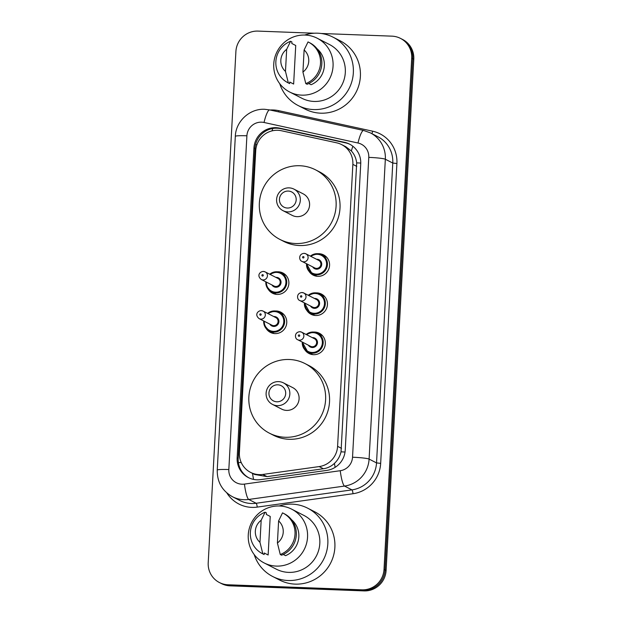 <?xml version="1.0" encoding="UTF-8"?>
<svg xmlns="http://www.w3.org/2000/svg" width="622" height="622" viewBox="0 0 622 622"><rect width="100%" height="100%" fill="white"/><g stroke="black" fill="none" stroke-linecap="round" stroke-linejoin="round"><path stroke-width="0.93" d="M318.083 253.706A11.375 11.126 117.1 0 1 329.178 267.833A11.375 11.126 117.1 0 1 309.033 271.363M315.96 292.884A11.375 11.126 117.1 0 1 327.055 307.004A11.375 11.126 117.1 0 1 306.91 310.541M313.838 332.055A11.375 11.126 117.1 0 1 324.933 346.182A11.375 11.126 117.1 0 1 304.788 349.712M275.274 310.977A11.375 11.126 117.1 0 1 286.369 325.096A11.375 11.126 117.1 0 1 266.224 328.634M277.389 271.798A11.375 11.126 117.1 0 1 288.491 285.926A11.375 11.126 117.1 0 1 268.346 289.455M281.424 130.744A21.319 20.868 -62.9 0 0 277.809 130.286A21.319 20.868 -62.9 0 0 255.735 150.711L239.384 452.629A21.319 20.868 -62.9 0 0 250.588 472.393A21.319 20.868 -62.9 0 0 262.811 474.446L319.164 466.578A21.319 20.868 -62.9 0 0 337.59 446.339L352.861 164.371A21.319 20.868 -62.9 0 0 341.657 144.607A21.319 20.868 -62.9 0 0 336.696 142.827L281.424 130.744M250.588 472.393L254.6 474.454L267.056 476.623L323.401 468.755C327.662 468.109 331.339 466.313 334.449 463.367C337.769 460.21 339.962 456.369 341.035 451.836L356.686 162.871C356.111 158.252 354.338 154.287 351.368 150.983L345.848 146.753L341.657 144.607M276.005 127.673A21.319 20.868 -62.9 0 0 253.931 148.098L237.153 457.815A21.319 20.868 -62.9 0 0 248.357 477.579A21.319 20.868 -62.9 0 0 260.587 479.632L326.799 470.387A21.319 20.868 -62.9 0 0 345.226 450.149L360.729 163.874A21.319 20.868 -62.9 0 0 349.525 144.11A21.319 20.868 -62.9 0 0 344.565 142.329L279.628 128.14A21.319 20.868 -62.9 0 0 276.005 127.673M248.886 477.836A21.319 20.868 117.1 0 1 238.203 458.352L254.973 148.635A21.319 20.868 117.1 0 1 277.054 128.21A21.319 20.868 117.1 0 1 280.67 128.668L345.614 142.866A21.319 20.868 117.1 0 1 350.046 144.382M321.115 33.479L391.922 36.154A21.319 20.868 117.1 0 1 400.498 38.393A21.319 20.868 117.1 0 1 411.702 58.157L384.015 569.41A21.319 20.868 117.1 0 1 361.934 589.827L227.986 584.773A21.319 20.868 117.1 0 1 219.41 582.542A21.319 20.868 117.1 0 1 208.207 562.77L235.901 51.525A21.319 20.868 117.1 0 1 257.974 31.1L314.335 33.223M219.41 582.542L221.502 583.607A21.319 20.868 117.1 0 0 230.078 585.846L364.025 590.9A21.319 20.868 117.1 0 0 386.099 570.475L413.793 59.23A21.319 20.868 117.1 0 0 402.589 39.458L401.54 38.929A21.319 20.868 117.1 0 1 412.744 58.693L385.057 569.939A21.319 20.868 117.1 0 1 362.984 590.364L229.036 585.31A21.319 20.868 117.1 0 1 220.46 583.071A21.319 20.868 117.1 0 0 229.036 585.31L362.984 590.364A21.319 20.868 117.1 0 0 385.057 569.939L412.744 58.693A21.319 20.868 117.1 0 0 401.54 38.929L400.498 38.393M304.663 35.034A38.377 37.553 117.1 0 1 317.733 33.199A38.377 37.553 117.1 0 1 333.167 37.227A38.377 37.553 117.1 0 1 352.044 80.876A38.377 37.553 117.1 0 1 313.597 109.565A38.377 37.553 117.1 0 1 298.163 105.538A38.377 37.553 117.1 0 1 279.737 83.682M333.167 37.227L340.211 40.834A38.377 37.553 117.1 0 1 359.088 84.483A38.377 37.553 117.1 0 1 320.641 113.181A38.377 37.553 117.1 0 1 305.208 109.153L298.163 105.538M301.779 95.15A30.206 29.561 117.1 0 1 289.627 91.986A30.206 29.561 117.1 0 1 274.776 57.628A30.206 29.561 117.1 0 1 305.037 35.05A30.206 29.561 117.1 0 1 317.181 38.214A30.206 29.561 117.1 0 1 332.031 72.572A30.206 29.561 117.1 0 1 301.779 95.15M317.181 38.214L329.442 44.504A30.206 29.561 117.1 0 1 344.293 78.854A30.206 29.561 117.1 0 1 314.04 101.44A30.206 29.561 117.1 0 1 301.888 98.268L289.627 91.986M308.769 83.527L311.078 84.716A21.319 20.868 117.1 0 0 317.002 48.703M304.111 49.978A14.213 13.909 117.1 0 1 302.922 72.059L304.111 49.978L308.038 41.923A22.742 22.252 117.1 0 1 308.559 42.187A22.742 22.252 117.1 0 1 320.493 63.568A22.742 22.252 117.1 0 1 305.783 83.589L307.081 84.258A22.742 22.252 117.1 0 0 321.799 64.237A22.742 22.252 117.1 0 0 309.865 42.856L308.559 42.187M302.922 72.059L305.783 83.589M291.819 43.486L295.73 45.484L293.638 84.056L289.728 82.05L289.642 83.597A22.742 22.252 117.1 0 1 289.121 83.34L287.815 82.672A22.742 22.252 117.1 0 1 275.88 61.29A22.742 22.252 117.1 0 1 290.598 41.27L291.897 41.938L291.819 43.486M285.475 71.398A14.213 13.909 117.1 0 1 286.672 49.317L285.475 71.398L288.336 82.928A22.742 22.252 117.1 0 1 287.815 82.672M286.672 49.317L290.598 41.27M289.642 83.597L288.336 82.928M287.356 208.036A8.529 8.343 117.1 0 1 279.441 199.234A8.529 8.343 117.1 0 1 288.274 191.071A8.529 8.343 117.1 0 1 296.181 199.872A8.529 8.343 117.1 0 1 287.356 208.036M287.815 211.908A12.082 11.826 117.1 0 1 277.015 196.902A12.082 11.826 117.1 0 1 293.973 189.135A12.082 11.826 117.1 0 1 287.815 211.908M282.956 210.64L292.216 215.383A12.082 11.826 -62.9 0 0 309.181 207.624A12.082 11.826 -62.9 0 0 303.233 193.877L293.973 189.135M295.621 243.521A39.093 38.253 117.1 0 1 279.9 239.423A39.093 38.253 117.1 0 1 260.672 194.966A39.093 38.253 117.1 0 1 299.835 165.74A39.093 38.253 117.1 0 1 315.556 169.845A39.093 38.253 117.1 0 1 334.776 214.302A39.093 38.253 117.1 0 1 295.621 243.521M315.556 169.845L319.467 171.851A39.093 38.253 117.1 0 1 338.687 216.308A39.093 38.253 117.1 0 1 299.532 245.527A39.093 38.253 117.1 0 1 283.811 241.429L279.9 239.423M276.86 401.789A8.529 8.343 117.1 0 1 268.945 392.987A8.529 8.343 117.1 0 1 277.777 384.816A8.529 8.343 117.1 0 1 285.692 393.617A8.529 8.343 117.1 0 1 276.86 401.789M277.319 405.661A12.082 11.826 117.1 0 1 266.519 390.647A12.082 11.826 117.1 0 1 283.484 382.888A12.082 11.826 117.1 0 1 277.319 405.661M272.459 404.393L281.719 409.136A12.082 11.826 -62.9 0 0 298.684 401.369A12.082 11.826 -62.9 0 0 292.744 387.63L283.484 382.888M285.125 437.274A39.093 38.253 117.1 0 1 269.404 433.176A39.093 38.253 117.1 0 1 250.184 388.719A39.093 38.253 117.1 0 1 289.339 359.493A39.093 38.253 117.1 0 1 305.06 363.598A39.093 38.253 117.1 0 1 324.28 408.048A39.093 38.253 117.1 0 1 285.125 437.274M305.06 363.598L308.971 365.596A39.093 38.253 117.1 0 1 328.198 410.053A39.093 38.253 117.1 0 1 289.036 439.28A39.093 38.253 117.1 0 1 273.315 435.182L269.404 433.176M279.154 505.981A38.377 37.553 117.1 0 1 292.231 504.147A38.377 37.553 117.1 0 1 307.665 508.174A38.377 37.553 117.1 0 1 326.534 551.815A38.377 37.553 117.1 0 1 288.095 580.513A38.377 37.553 117.1 0 1 272.654 576.485A38.377 37.553 117.1 0 1 254.227 554.622M307.665 508.174L314.709 511.782A38.377 37.553 117.1 0 1 333.579 555.43A38.377 37.553 117.1 0 1 295.139 584.12A38.377 37.553 117.1 0 1 279.698 580.093L272.654 576.485M276.269 566.098A30.206 29.561 117.1 0 1 264.125 562.926A30.206 29.561 117.1 0 1 249.274 528.576A30.206 29.561 117.1 0 1 279.527 505.989A30.206 29.561 117.1 0 1 291.679 509.161A30.206 29.561 117.1 0 1 306.529 543.511A30.206 29.561 117.1 0 1 276.269 566.098M291.679 509.161L303.94 515.444A30.206 29.561 117.1 0 1 318.791 549.794A30.206 29.561 117.1 0 1 288.53 572.38A30.206 29.561 117.1 0 1 276.386 569.208L264.125 562.926M283.267 554.474L285.576 555.656A21.319 20.868 117.1 0 0 291.5 519.65M278.609 520.925A14.213 13.909 117.1 0 1 277.412 542.998L278.609 520.925L282.528 512.87A22.742 22.252 117.1 0 1 283.057 513.127A22.742 22.252 117.1 0 1 294.991 534.508A22.742 22.252 117.1 0 1 280.273 554.529L281.579 555.197A22.742 22.252 117.1 0 0 296.29 535.177A22.742 22.252 117.1 0 0 284.363 513.795L283.057 513.127M277.412 542.998L280.273 554.529M266.309 514.425L270.22 516.431L268.136 555.003L264.226 552.997L264.14 554.544A22.742 22.252 117.1 0 1 263.611 554.28L262.313 553.611A22.742 22.252 117.1 0 1 250.378 532.23A22.742 22.252 117.1 0 1 265.089 512.209L266.395 512.878L266.309 514.425M259.973 542.345A14.213 13.909 117.1 0 1 261.17 520.264L259.973 542.345L262.834 553.875A22.742 22.252 117.1 0 1 262.313 553.611M261.17 520.264L265.089 512.209M264.14 554.544L262.834 553.875M253.566 479.414A21.319 3.623 -97.9 0 1 252.524 473.389M256.94 144.654A21.319 1.827 -176.9 0 0 255.564 144.638M360.76 163.073A21.319 1.827 -176.9 0 0 356.686 162.871M351.368 150.983A21.319 4.261 -77.7 0 1 352.845 146.232M345.039 452.038A21.319 1.827 -176.9 0 0 341.035 451.836M271.985 130.892A21.319 4.261 -77.7 0 1 272.778 128.49M335.141 467.324A21.319 3.623 -97.9 0 1 334.449 463.367M241.243 462.581A21.319 1.827 -176.9 0 0 238.382 462.535M356.787 166.385L352.861 164.371M341.509 448.353L337.59 446.339M323.401 468.755L319.164 466.578M267.056 476.623L262.811 474.446M254.973 148.635L253.931 148.098M261.629 122.169A14.213 13.909 -62.9 0 0 246.903 135.79L228.834 469.548A14.213 13.909 -62.9 0 0 244.454 484.095L340.25 470.714A14.213 13.909 -62.9 0 0 352.534 457.224L368.776 157.374A14.213 13.909 -62.9 0 0 358 143.013L264.039 122.48A14.213 13.909 -62.9 0 0 261.629 122.169M264.039 122.48A14.213 2.838 -77.7 0 1 269.684 109.923L264.77 109.301C249.78 108.368 235.761 121.298 235.318 136.358A14.213 1.213 3.1 0 1 246.903 135.79M368.776 157.374A14.213 1.213 3.1 0 1 385.337 159.24L369.095 459.09A28.433 27.819 117.1 0 1 344.526 486.07L248.73 499.45A28.433 27.819 117.1 0 1 243.863 499.699A28.433 27.819 117.1 0 1 232.426 496.714L239.859 500.523A28.433 27.819 -62.9 0 0 251.296 503.509A28.433 27.819 -62.9 0 0 256.163 503.26L351.959 489.879A28.433 27.819 -62.9 0 0 376.528 462.9L392.77 163.05A28.433 27.819 -62.9 0 0 377.826 136.692L370.393 132.883A28.433 27.819 117.1 0 1 385.337 159.24L392.77 163.05L396.906 163.516L380.672 463.367A31.986 31.294 117.1 0 1 353.032 493.72L257.236 507.101A31.986 31.294 117.1 0 1 226.828 492.919M257.236 507.101A3.553 0.606 82.1 0 0 256.163 503.26L248.73 499.45A14.213 2.418 -97.9 0 1 244.454 484.095M270.096 110.016A31.986 31.294 117.1 0 1 273.276 109.977A31.986 31.294 117.1 0 1 278.703 110.662L372.664 131.203A31.986 31.294 117.1 0 1 396.906 163.516M411.702 58.157L413.793 59.23M227.986 584.773L230.078 585.846M361.934 589.827L364.025 590.9M384.015 569.41L386.099 570.475M340.25 470.714A14.213 2.418 -97.9 0 0 344.526 486.07L351.959 489.879A3.553 0.606 82.1 0 1 353.032 493.72M352.534 457.224A14.213 1.213 3.1 0 1 369.095 459.09L376.528 462.9L380.672 463.367M371.87 133.637A3.553 0.708 102.3 0 0 372.664 131.203M278.392 111.828A3.553 0.708 102.3 0 0 278.703 110.662M358 143.013A14.213 2.838 -77.7 0 1 363.645 130.465L269.684 109.923M235.318 136.358L217.241 470.115A14.213 1.213 3.1 0 1 228.834 469.548M280.67 128.668L279.628 128.14M345.614 142.866L344.565 142.329M238.203 458.352L237.153 457.815M276.852 271.767A10.66 10.434 117.1 0 1 286.384 285.008A10.66 10.434 117.1 0 1 265.827 281.813L266.372 286.042L271.417 291.866L276.3 294.361M266.372 282.093A9.952 9.734 -62.9 0 0 275.608 292.208A9.952 9.734 -62.9 0 0 285.918 282.676A9.952 9.734 -62.9 0 0 270.267 274.504M275.865 277.373A4.976 4.867 117.1 0 1 281.035 282.489A4.976 4.867 117.1 0 1 271.969 284.962M274.069 286.034A4.261 4.175 -62.9 0 0 280.055 283.298A4.261 4.175 -62.9 0 0 277.964 278.446L265.182 271.9A4.261 4.175 117.1 0 1 263.005 279.931A4.261 4.175 117.1 0 1 261.287 279.488L274.069 286.034M263.464 271.449A4.261 4.175 117.1 0 1 265.182 271.9L263.409 271.433C260.245 271.41 256.272 275.422 261.287 279.488M262.546 276.067A0.708 0.692 -62.9 0 0 263.277 275.383A0.708 0.692 -62.9 0 0 262.624 274.652A0.708 0.692 -62.9 0 0 261.885 275.328A0.708 0.692 -62.9 0 0 262.546 276.067M269.715 274.216A10.66 10.434 117.1 0 1 276.829 271.767L269.699 274.216M267.592 313.395A10.66 10.434 117.1 0 1 284.262 324.186A10.66 10.434 117.1 0 1 263.705 320.983L264.249 325.213L269.295 331.036L274.178 333.54M264.249 321.263A9.952 9.734 -62.9 0 0 273.493 331.386A9.952 9.734 -62.9 0 0 283.795 321.854A9.952 9.734 -62.9 0 0 268.144 313.675M273.742 316.544A4.976 4.867 117.1 0 1 278.913 321.667A4.976 4.867 117.1 0 1 269.847 324.132M271.954 325.213A4.261 4.175 -62.9 0 0 277.941 322.468A4.261 4.175 -62.9 0 0 275.841 317.624L263.059 311.07A4.261 4.175 117.1 0 1 260.882 319.109A4.261 4.175 117.1 0 1 259.172 318.658L271.954 325.213M261.341 310.627A4.261 4.175 117.1 0 1 263.059 311.07L261.287 310.611C258.13 310.588 254.149 314.6 259.172 318.658M260.424 315.237A0.708 0.692 -62.9 0 0 261.162 314.561A0.708 0.692 -62.9 0 0 260.501 313.822A0.708 0.692 -62.9 0 0 259.763 314.507A0.708 0.692 -62.9 0 0 260.424 315.237M310.401 256.124A10.66 10.434 117.1 0 1 327.071 266.916A10.66 10.434 117.1 0 1 306.514 263.72M307.058 264A9.952 9.734 -62.9 0 0 316.295 274.115A9.952 9.734 -62.9 0 0 326.604 264.583A9.952 9.734 -62.9 0 0 310.953 256.412M316.551 259.281A4.976 4.867 117.1 0 1 321.722 264.404A4.976 4.867 117.1 0 1 312.656 266.869M301.973 261.395L314.763 267.942A4.261 4.175 -62.9 0 0 320.75 265.205A4.261 4.175 -62.9 0 0 318.651 260.354L305.868 253.807A4.261 4.175 117.1 0 1 303.692 261.839A4.261 4.175 117.1 0 1 301.973 261.395C299.089 260.602 298.117 253.955 304.096 253.341L305.868 253.807A4.261 4.175 117.1 0 0 304.15 253.356M303.311 256.559A0.708 0.692 -62.9 0 0 302.572 257.236A0.708 0.692 -62.9 0 0 303.233 257.974A0.708 0.692 -62.9 0 0 303.964 257.29A0.708 0.692 -62.9 0 0 303.311 256.559M324.583 296.469L319.708 293.973L315.408 292.845L308.263 295.294A10.66 10.434 117.1 0 1 324.948 306.094A10.66 10.434 117.1 0 1 304.391 302.891L309.981 312.944L314.864 315.447M304.935 303.171A9.952 9.734 -62.9 0 0 314.18 313.294A9.952 9.734 -62.9 0 0 324.482 303.761A9.952 9.734 -62.9 0 0 308.831 295.582M314.429 298.451A4.976 4.867 117.1 0 1 319.599 303.575A4.976 4.867 117.1 0 1 310.533 306.04M299.858 300.566L312.641 307.12A4.261 4.175 -62.9 0 0 318.627 304.376A4.261 4.175 -62.9 0 0 316.528 299.532L303.746 292.978A4.261 4.175 117.1 0 1 301.569 301.017A4.261 4.175 117.1 0 1 299.858 300.566C296.966 299.773 295.994 293.133 301.973 292.519L303.746 292.978A4.261 4.175 117.1 0 0 302.028 292.534M301.188 295.73A0.708 0.692 -62.9 0 0 300.449 296.414A0.708 0.692 -62.9 0 0 301.11 297.145A0.708 0.692 -62.9 0 0 301.849 296.469A0.708 0.692 -62.9 0 0 301.188 295.73M313.27 332.024A10.66 10.434 117.1 0 0 306.156 334.473L313.286 332.024A10.66 10.434 117.1 0 1 322.826 345.272A10.66 10.434 117.1 0 1 302.269 342.069L307.859 352.122L312.742 354.626M302.821 342.349A9.952 9.734 -62.9 0 0 312.057 352.464A9.952 9.734 -62.9 0 0 322.359 342.932A9.952 9.734 -62.9 0 0 306.708 334.76M312.306 337.629A4.976 4.867 117.1 0 1 317.477 342.753A4.976 4.867 117.1 0 1 308.419 345.218M297.736 339.744L310.518 346.291A4.261 4.175 -62.9 0 0 316.505 343.554A4.261 4.175 -62.9 0 0 314.405 338.702L301.623 332.156A4.261 4.175 117.1 0 1 299.446 340.187A4.261 4.175 117.1 0 1 297.736 339.744C294.844 338.951 293.879 332.311 299.851 331.689L301.623 332.156A4.261 4.175 117.1 0 0 299.905 331.705M299.065 334.908A0.708 0.692 -62.9 0 0 298.327 335.585A0.708 0.692 -62.9 0 0 298.988 336.323A0.708 0.692 -62.9 0 0 299.726 335.639A0.708 0.692 -62.9 0 0 299.065 334.908M370.393 132.883L363.645 130.465M217.241 470.115C217.094 482.003 222.155 490.867 232.426 496.714M286.019 275.39L281.144 272.887L276.844 271.767M283.896 314.561L279.021 312.065L274.722 310.938L267.577 313.387M316.987 276.269L312.104 273.773L306.498 263.712M310.386 256.124L317.531 253.675L321.831 254.795L326.705 257.298M313.286 332.024L317.585 333.143L322.468 335.647"/></g></svg>
